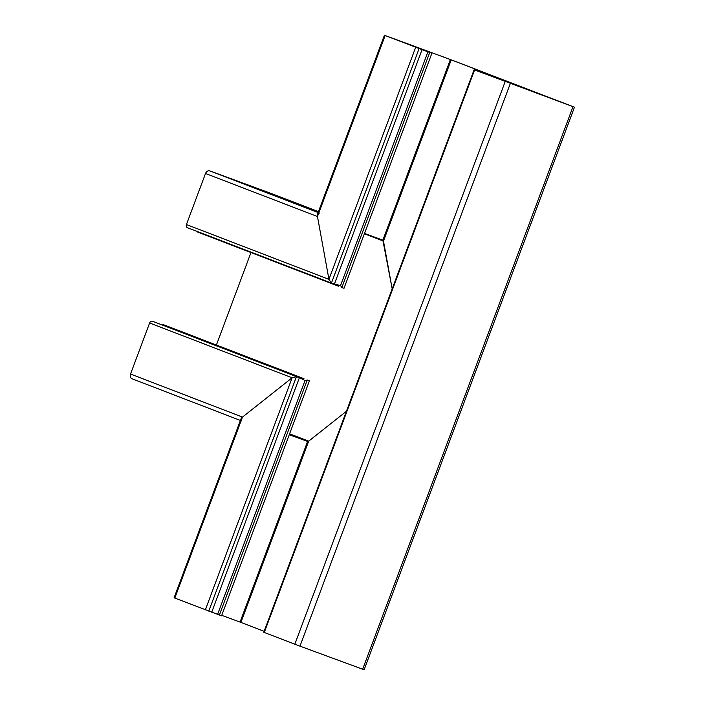 <?xml version="1.0" encoding="UTF-8"?>
<svg xmlns="http://www.w3.org/2000/svg" width="705" height="705" viewBox="0 0 705 705"><rect width="100%" height="100%" fill="white"/><g stroke="black" fill="none" stroke-linecap="round" stroke-linejoin="round"><path stroke-width="1.06" d="M479.021 71.593L571.068 105.935L450.38 59.537L387.812 36.519L431.874 53.272L429.724 52.478L341.846 287.508L340.594 285.64L331.438 283.066L334.382 284.141L422.057 49.65L384.41 35.25L453.738 60.78L574.469 107.213L364.141 669.75L299.96 646.15L263.785 632.279L474.113 69.742L574.469 107.213M429.724 52.478L422.057 49.65M485.058 73.769L474.113 69.742M479.048 71.602L485.066 73.761M305.098 380.577L299.405 377.695L305.098 380.577L307.274 379.995L219.396 615.016L174.091 597.787L240.934 418.999L242.485 417.087L292.126 377.783L296.461 376.62L292.126 377.783L242.485 417.087L174.814 598.078M289.596 433.831L308.675 441.163L307.583 441.453L308.675 441.163L346.419 411.271L308.675 441.163L240.907 622.4L221.731 615.333M289.367 434.447L307.583 441.453L289.262 434.712L307.583 441.453L240.052 622.074M307.274 379.995L309.425 380.788L221.555 615.809L219.396 615.016M132.064 378.779L240.396 420.436L132.099 378.788A3.913 3.128 111 0 1 132.064 378.779A3.913 3.128 111 0 1 130.531 374.038L149.619 322.987A2.608 2.089 111 0 1 152.5 321.26L299.405 377.695L211.729 612.196M299.405 377.695L296.461 376.62L299.405 377.695M364.397 233.76L383.476 241.092L392.192 288.856L382.85 240.167L383.476 241.092L451.235 59.863M240.907 622.4L264.137 631.327M331.394 283.049L187.477 227.706A2.608 2.089 -69 0 1 187.451 227.697A2.608 2.089 -69 0 1 186.428 224.543L328.935 279.339L331.438 283.066L328.935 279.339L317.47 216.532L328.935 279.339L415.694 47.288M384.41 35.25L317.567 214.038L317.47 216.532C317.162 213.879 317.867 212.734 319.585 213.104M364.52 233.425L382.85 240.167L364.52 233.425M431.874 53.272L344.005 288.301L341.846 287.508M303.45 379.748A4.177 3.34 -69 0 0 303.987 378.691L162.987 324.512L301.828 377.898A1.304 1.04 111 0 1 301.255 378.638M162.987 324.512A1.304 1.04 -69 0 1 162.599 325.093M338.832 285.208A4.177 3.34 -69 0 1 338.567 286.204L336.408 285.41A1.304 1.04 111 0 0 336.496 284.653M186.428 224.543L205.516 173.483A3.913 3.128 -69 0 1 209.826 170.892L272.544 193.972A3.913 3.128 -69 0 1 272.579 193.981A3.913 3.128 -69 0 1 272.615 193.998M216.4 345.018L250.971 252.557M197.656 231.619A1.304 1.04 111 0 1 197.567 232.024L336.408 285.41M340.594 285.631L334.382 284.141M241.859 420.991C240.317 420.162 240.52 418.858 242.485 417.087L130.531 374.038M303.987 378.691L301.828 377.898M152.5 321.26L296.461 376.62L208.795 611.112M149.619 322.987L292.126 377.783L205.366 609.825M305.018 380.541L217.607 614.346M474.597 69.936L264.269 632.473M505.141 81.683L294.822 644.22M510.279 83.613L299.96 646.15M572.989 106.684L362.67 669.221M419.114 48.574L331.438 283.066L187.451 227.697M385.142 35.541L317.47 216.532L205.516 173.483M450.38 59.537L382.85 240.167M427.926 51.809L340.515 285.613M209.826 170.892L318.131 212.54M272.544 193.972L318.466 211.632L272.579 193.981"/></g></svg>

